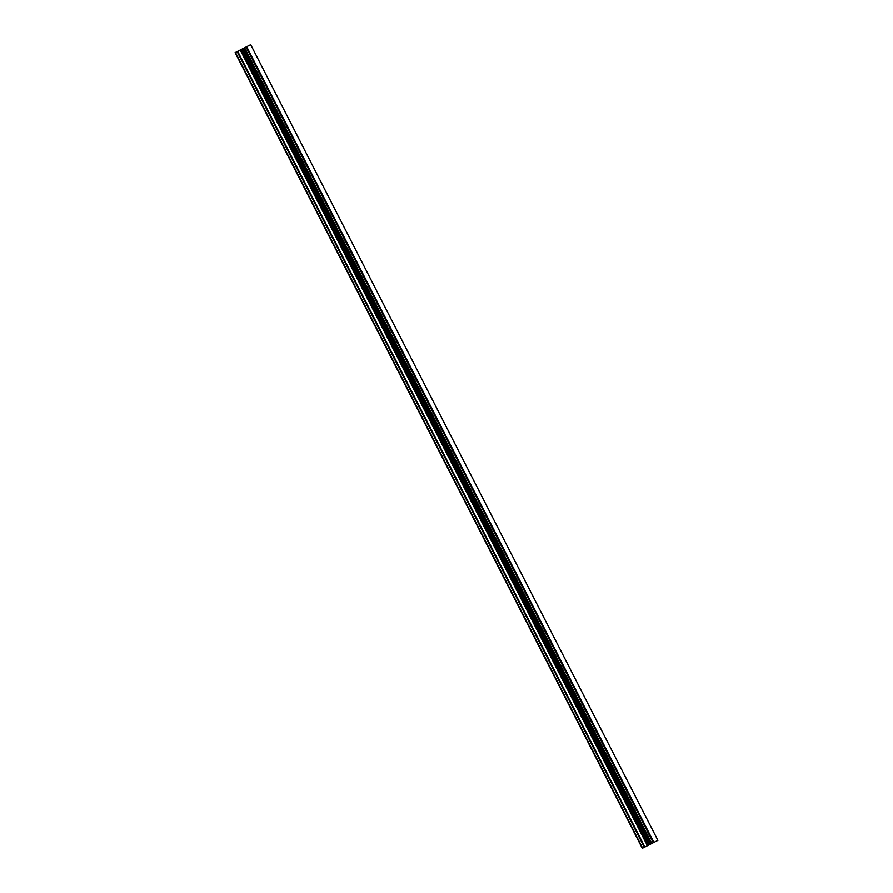 <?xml version="1.0" encoding="UTF-8"?>
<svg xmlns="http://www.w3.org/2000/svg" width="893" height="893" viewBox="0 0 893 893"><rect width="100%" height="100%" fill="white"/><g stroke="black" fill="none" stroke-linecap="round" stroke-linejoin="round"><path stroke-width="1.34" d="M650.64 844.086L648.541 845.158L650.64 844.086M651.097 843.863L649.412 844.722L651.097 843.863M651.276 843.762L657.895 840.38L653.531 842.601L246.334 46.86L235.105 52.62L642.301 848.35L651.254 843.785M642.301 848.35L651.823 843.472L244.626 47.731M651.823 843.472L653.531 842.601M243.13 48.501L650.305 844.253M657.895 840.38L250.699 44.65L246.334 46.86M653.899 842.412L246.702 46.682M653.252 842.735L246.055 47.005M649.747 844.532L242.55 48.802M649.591 844.622L242.394 48.881M642.659 848.16L235.462 52.43M651.667 843.55L244.47 47.82M651.51 843.628L244.314 47.898M651.243 843.762L244.046 48.032M650.573 844.108L243.376 48.378M650.383 844.209L243.186 48.468M649.323 844.756L242.126 49.015M648.965 844.945L241.757 49.204M647.972 845.448L240.775 49.718M647.436 845.716L240.239 49.986M644.88 847.033L237.683 51.292M644.344 847.301L237.147 51.571"/></g></svg>
